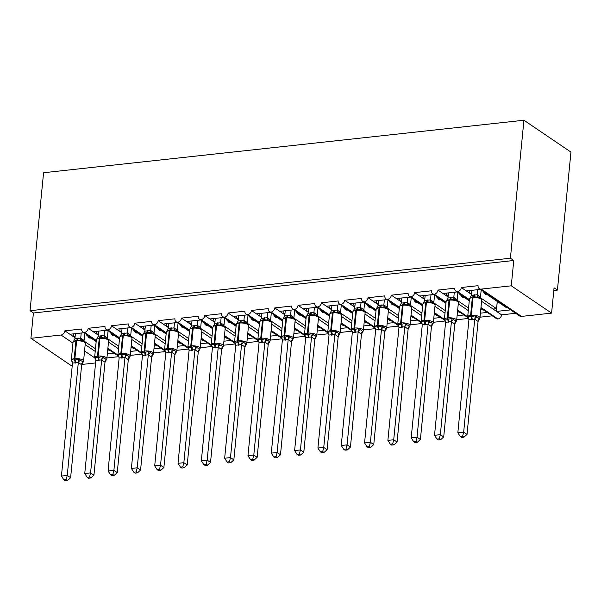 <?xml version="1.0" encoding="UTF-8"?>
<svg xmlns="http://www.w3.org/2000/svg" width="601" height="601" viewBox="0 0 601 601"><rect width="100%" height="100%" fill="white"/><g stroke="black" fill="none" stroke-linecap="round" stroke-linejoin="round"><path stroke-width="0.9" d="M72.27 365.498L71.226 365.618L30.929 338.31L33.408 312.993L30.05 310.717L43.58 172.735L523.937 120.238L570.95 152.098L557.42 290.08L554.062 287.804L551.583 313.121L521.503 316.411A4.057 3.245 124.1 0 1 519.595 315.968L479.297 288.66A4.057 3.245 124.1 0 1 478.073 285.685L461.29 287.518L471.409 294.377M553.799 290.478L557.42 290.08M83.975 332.714L69.911 334.254L73.405 336.62L75.117 336.432M96.295 340.391L84.561 332.436A4.057 3.245 124.1 0 1 82.893 331.977A4.057 3.245 124.1 0 1 81.668 329.002L64.878 330.843L69.911 334.254M87.468 335.088L86.694 335.17L96.175 341.593M107.774 349.451L109.938 350.916L110.712 350.834M86.694 335.17L86.754 334.599M114.205 353.2L107.331 353.951M118.6 356.678L106.94 357.956M107.294 330.167L93.23 331.707L96.723 334.073L98.436 333.886M119.607 337.845L107.879 329.889A4.057 3.245 124.1 0 1 106.204 329.431A4.057 3.245 124.1 0 1 104.987 326.456L88.197 328.296L93.23 331.707M110.787 332.533L110.013 332.623L119.494 339.039M131.093 346.897L133.257 348.37L134.031 348.279M110.013 332.623L110.073 332.053M137.516 350.646L130.65 351.397M141.911 354.132L130.259 355.409M130.612 327.62L116.549 329.16L120.042 331.527L121.755 331.339M142.925 335.29L131.198 327.342A4.057 3.245 124.1 0 1 129.523 326.884A4.057 3.245 124.1 0 1 128.298 323.909L111.516 325.742L116.549 329.16M134.106 329.987L133.332 330.069L142.813 336.492M154.412 344.35L156.576 345.815L157.342 345.733M133.332 330.069L133.392 329.498M160.835 348.099L153.969 348.85M165.23 351.585L153.571 352.862M153.931 325.073L139.868 326.606L143.361 328.98L145.074 328.792M166.244 332.744L154.51 324.795A4.057 3.245 124.1 0 1 152.842 324.337A4.057 3.245 124.1 0 1 151.617 321.362L134.834 323.195L139.868 326.606M157.424 327.44L156.651 327.522L166.131 333.946M177.723 341.804L179.894 343.269L180.661 343.186M156.651 327.522L156.711 326.952M184.154 345.552L177.287 346.304M188.549 349.038L176.889 350.308M177.25 322.527L163.187 324.059L166.68 326.426L168.393 326.238M189.563 330.197L177.828 322.249A4.057 3.245 124.1 0 1 176.161 321.79A4.057 3.245 124.1 0 1 174.936 318.815L158.153 320.649L163.187 324.059M180.743 324.893L179.969 324.976L189.45 331.399M201.042 339.257L203.206 340.722L203.979 340.639M179.969 324.976L180.03 324.405M207.473 343.006L200.606 343.757M211.868 346.492L200.208 347.761M200.569 319.98L186.505 321.512L189.999 323.879L191.711 323.691M212.882 327.65L201.147 319.694A4.057 3.245 124.1 0 1 199.479 319.236A4.057 3.245 124.1 0 1 198.255 316.269L181.464 318.102L186.505 321.512M204.062 322.346L203.288 322.429L212.762 328.852M224.361 336.71L226.524 338.175L227.298 338.093M203.288 322.429L203.348 321.858M230.792 340.459L223.925 341.21M235.186 343.937L223.527 345.214M223.888 317.426L209.824 318.966L213.317 321.332L215.03 321.144M236.201 325.103L224.466 317.148A4.057 3.245 124.1 0 1 222.798 316.689A4.057 3.245 124.1 0 1 221.574 313.714L204.783 315.555L209.824 318.966M227.381 319.792L226.607 319.882L236.08 326.298M247.68 334.156L249.843 335.628L250.617 335.538M226.607 319.882L226.66 319.311M254.11 337.905L247.236 338.656M258.505 341.391L246.846 342.668M247.206 314.879L233.143 316.419L236.636 318.785L238.349 318.598M259.519 322.549L247.785 314.601A4.057 3.245 124.1 0 1 246.117 314.143A4.057 3.245 124.1 0 1 244.892 311.168L228.102 313.001L233.143 316.419M250.7 317.245L249.926 317.328L259.399 323.751M270.998 331.609L273.162 333.082L273.936 332.992M249.926 317.328L249.978 316.765M277.429 335.358L270.555 336.109M281.824 338.844L270.165 340.121M270.525 312.332L256.462 313.872L259.955 316.239L261.668 316.051M282.838 320.002L271.104 312.054A4.057 3.245 124.1 0 1 269.436 311.596A4.057 3.245 124.1 0 1 268.211 308.621L251.421 310.454L256.462 313.872M274.018 314.699L273.245 314.781L282.718 321.204M294.317 329.063L296.481 330.527L297.255 330.445M273.245 314.781L273.297 314.21M300.748 332.811L293.874 333.563M305.143 336.297L293.483 337.567M293.844 309.785L279.781 311.318L283.274 313.684L284.987 313.497M306.157 317.456L294.422 309.507A4.057 3.245 124.1 0 1 292.755 309.049A4.057 3.245 124.1 0 1 291.53 306.074L274.74 307.907L279.781 311.318M297.337 312.152L296.563 312.235L306.037 318.658M317.636 326.516L319.8 327.981L320.573 327.898M296.563 312.235L296.616 311.664M324.067 330.265L317.193 331.016M328.462 333.75L316.802 335.02M317.163 307.239L303.099 308.771L306.585 311.138L308.305 310.95M329.476 314.909L317.741 306.953A4.057 3.245 124.1 0 1 316.073 306.495A4.057 3.245 124.1 0 1 314.849 303.528L298.058 305.361L303.099 308.771M320.656 309.605L319.882 309.688L329.356 316.111M340.955 323.969L343.118 325.434L343.892 325.351M319.882 309.688L319.935 309.117M347.386 327.718L340.512 328.469M351.78 331.196L340.121 332.473M340.482 304.684L326.418 306.225L329.904 308.591L331.624 308.403M352.795 312.362L341.06 304.406A4.057 3.245 124.1 0 1 339.392 303.948A4.057 3.245 124.1 0 1 338.168 300.973L321.377 302.814L326.418 306.225M343.975 307.051L343.201 307.141L352.674 313.557M364.274 321.415L366.437 322.887L367.211 322.797M343.201 307.141L343.254 306.57M370.704 325.171L363.83 325.915M375.099 328.649L363.44 329.926M363.8 302.138L349.729 303.678L353.223 306.044L354.943 305.856M376.113 309.808L364.379 301.86A4.057 3.245 124.1 0 1 362.711 301.401A4.057 3.245 124.1 0 1 361.486 298.427L344.696 300.26L349.729 303.678M367.286 304.504L366.52 304.587L375.993 311.01M387.592 318.868L389.756 320.341L390.53 320.25M366.52 304.587L366.572 304.023M394.023 322.617L387.149 323.368M398.418 326.103L386.759 327.38M387.112 299.591L373.048 301.131L376.542 303.497L378.262 303.31M399.432 307.261L387.698 299.313A4.057 3.245 124.1 0 1 386.03 298.855A4.057 3.245 124.1 0 1 384.805 295.88L368.015 297.713L373.048 301.131M390.605 301.957L389.839 302.04L399.312 308.463M410.911 316.321L413.075 317.786L413.849 317.704M389.839 302.04L389.891 301.469M417.342 320.07L410.468 320.821M421.737 323.556L410.077 324.825M410.43 297.044L396.367 298.577L399.86 300.943L401.573 300.755M422.751 304.715L411.016 296.766A4.057 3.245 124.1 0 1 409.349 296.308A4.057 3.245 124.1 0 1 408.124 293.333L391.334 295.166L396.367 298.577M413.924 299.411L413.15 299.493L422.631 305.917M434.23 313.775L436.394 315.24L437.167 315.157M413.15 299.493L413.21 298.922M440.661 317.523L433.787 318.275M445.056 321.009L433.396 322.279M433.749 294.498L419.686 296.03L423.179 298.397L424.892 298.209M446.062 302.168L434.335 294.212A4.057 3.245 124.1 0 1 432.66 293.754A4.057 3.245 124.1 0 1 431.443 290.786L414.652 292.619L419.686 296.03M437.243 296.864L436.469 296.947L445.95 303.37M457.549 311.228L459.712 312.693L460.486 312.61M436.469 296.947L436.529 296.376M463.972 314.977L457.106 315.728M468.367 318.455L456.715 319.732M457.068 291.943L443.005 293.483L446.498 295.85L448.211 295.662M469.381 299.621L457.654 291.665A4.057 3.245 124.1 0 1 455.979 291.207A4.057 3.245 124.1 0 1 454.754 288.232L437.971 290.073L443.005 293.483M460.561 294.31L459.788 294.4L469.268 300.816M480.868 308.681L483.031 310.146L483.797 310.063M459.788 294.4L459.848 293.829M487.291 312.43L480.424 313.174M492.332 315.841L480.026 317.185M95.469 348.813L84.132 341.135M73.405 336.62L74.997 337.702M85.177 344.598L95.213 351.397M118.78 346.266L107.451 338.588M96.723 334.073L98.316 335.148M108.496 342.052L118.532 348.85M142.099 343.719L130.77 336.042M120.042 331.527L121.635 332.601M131.814 339.505L141.851 346.304M165.418 341.173L154.089 333.495M143.361 328.98L144.954 330.054M155.133 336.951L165.17 343.749M188.737 338.626L177.408 330.948M166.68 326.426L168.272 327.507M178.452 334.404L188.489 341.203M212.055 336.072L200.726 328.394M189.999 323.879L191.591 324.961M201.771 331.857L211.8 338.656M235.374 333.525L224.045 325.847M213.317 321.332L214.91 322.406M225.09 329.31L235.119 336.109M258.693 330.978L247.364 323.3M236.636 318.785L238.221 319.86M248.408 326.764L258.438 333.563M282.012 328.431L270.683 320.754M259.955 316.239L261.54 317.313M271.727 324.209L281.756 331.008M305.331 325.885L294.002 318.207M283.274 313.684L284.859 314.766M295.046 321.663L305.075 328.462M328.649 323.338L317.313 315.653M306.585 311.138L308.178 312.219M318.365 319.116L328.394 325.915M351.968 320.784L340.632 313.106M329.904 308.591L331.497 309.665M341.676 316.569L351.713 323.368M375.287 318.237L363.951 310.559M353.223 306.044L354.815 307.119M364.995 314.022L375.032 320.821M398.606 315.69L387.269 308.012M376.542 303.497L378.134 304.572M388.314 311.468L398.35 318.267M421.925 313.144L410.588 305.466M399.86 300.943L401.453 302.025M411.632 308.922L421.669 315.72M445.236 310.597L433.907 302.912M423.179 298.397L424.772 299.478M434.951 306.375L444.988 313.174M468.555 308.043L457.226 300.365M446.498 295.85L448.091 296.924M458.27 303.828L468.307 310.627M480.387 289.397L466.323 290.937M483.88 291.763L483.106 291.846L506.35 307.599L507.116 307.509M483.106 291.846L483.166 291.282M510.61 309.876L496.546 311.416L501.587 314.826L515.65 313.294M481.589 301.281L493.053 309.049L496.554 308.666L480.545 297.818M471.53 293.115L469.817 293.303M30.929 338.31L61.009 335.02A4.057 3.245 -55.9 0 0 64.878 330.843M84.561 332.436A4.057 3.245 -55.9 0 0 88.197 328.296M107.879 329.889A4.057 3.245 -55.9 0 0 111.516 325.742M131.198 327.342A4.057 3.245 -55.9 0 0 134.834 323.195M154.51 324.795A4.057 3.245 -55.9 0 0 158.153 320.649M177.828 322.249A4.057 3.245 -55.9 0 0 181.464 318.102M201.147 319.694A4.057 3.245 -55.9 0 0 204.783 315.555M224.466 317.148A4.057 3.245 -55.9 0 0 228.102 313.001M247.785 314.601A4.057 3.245 -55.9 0 0 251.421 310.454M271.104 312.054A4.057 3.245 -55.9 0 0 274.74 307.907M294.422 309.507A4.057 3.245 -55.9 0 0 298.058 305.361M317.741 306.953A4.057 3.245 -55.9 0 0 321.377 302.814M341.06 304.406A4.057 3.245 -55.9 0 0 344.696 300.26M364.379 301.86A4.057 3.245 -55.9 0 0 368.015 297.713M387.698 299.313A4.057 3.245 -55.9 0 0 391.334 295.166M411.016 296.766A4.057 3.245 -55.9 0 0 414.652 292.619M434.335 294.212A4.057 3.245 -55.9 0 0 437.971 290.073M457.654 291.665A4.057 3.245 -55.9 0 0 461.29 287.518M33.408 312.993L513.765 260.496L511.278 285.813L481.198 289.104A4.057 3.245 124.1 0 1 479.297 288.66M81.744 364.469L95.589 362.951M480.92 308.11L496.283 318.515A4.057 3.245 124.1 0 0 497.951 318.973A4.057 3.245 -55.9 0 0 501.587 314.826M90.961 338.055L90.338 338.123A5.942 2.952 -96.2 0 1 87.626 335.794M114.273 335.508L113.657 335.576A5.942 2.952 -96.2 0 1 110.945 333.247M137.591 332.962L136.975 333.029A5.942 2.952 -96.2 0 1 134.263 330.7M160.91 330.407L160.294 330.475A5.942 2.952 -96.2 0 1 157.575 328.154M184.229 327.861L183.606 327.928A5.942 2.952 -96.2 0 1 180.893 325.599M207.548 325.314L206.924 325.381A5.942 2.952 -96.2 0 1 204.212 323.053M230.867 322.767L230.243 322.835A5.942 2.952 -96.2 0 1 227.531 320.506M254.185 320.22L253.562 320.288A5.942 2.952 -96.2 0 1 250.85 317.959M277.504 317.666L276.881 317.734A5.942 2.952 -96.2 0 1 274.169 315.412M300.823 315.119L300.2 315.187A5.942 2.952 -96.2 0 1 297.487 312.866M324.142 312.573L323.518 312.64A5.942 2.952 -96.2 0 1 320.806 310.311M347.461 310.026L346.837 310.093A5.942 2.952 -96.2 0 1 344.125 307.765M370.779 307.479L370.156 307.547A5.942 2.952 -96.2 0 1 367.444 305.218M394.098 304.925L393.475 305A5.942 2.952 -96.2 0 1 390.763 302.671M417.41 302.378L416.793 302.446A5.942 2.952 -96.2 0 1 414.081 300.124M440.728 299.831L440.112 299.899A5.942 2.952 -96.2 0 1 437.4 297.57M464.047 297.285L463.431 297.352A5.942 2.952 -96.2 0 1 460.719 295.023M497.951 318.973L480.98 307.479M493.053 309.049L496.546 311.416M487.366 294.738L486.75 294.806A5.942 2.952 -96.2 0 1 484.03 292.477M497.26 301.439L496.554 308.666M511.278 285.813L551.583 313.121M523.937 120.238L510.407 258.22L513.765 260.496M30.05 310.717L510.407 258.22M496.328 311.265L497.29 301.462M467.698 316.825L457.661 310.026M444.379 319.371L434.343 312.573M421.061 321.918L411.024 315.119M397.742 324.472L387.705 317.674M374.423 327.019L364.394 320.22M351.104 329.566L341.075 322.767M327.785 332.113L317.756 325.314M304.467 334.659L294.437 327.861M281.148 337.214L271.119 330.407M257.837 339.76L247.8 332.962M234.518 342.307L224.481 335.508M211.199 344.854L201.162 338.055M187.88 347.401L177.843 340.602M164.561 349.955L154.525 343.148M141.243 352.502L131.206 345.703M117.924 355.048L107.887 348.249M469.599 293.153L469.854 290.546M446.28 295.7L446.535 293.1M422.961 298.254L423.217 295.647M399.642 300.8L399.898 298.194M376.324 303.347L376.579 300.74M353.012 305.894L353.268 303.287M329.694 308.441L329.949 305.841M306.375 310.995L306.63 308.388M283.056 313.542L283.311 310.935M259.737 316.088L259.993 313.482M236.418 318.635L236.674 316.028M213.1 321.182L213.355 318.583M189.781 323.736L190.036 321.129M166.462 326.283L166.717 323.676M143.143 328.83L143.399 326.223M119.824 331.376L120.08 328.77M96.506 333.923L96.761 331.324M73.187 336.477L73.442 333.871M468.878 318.876L467.706 316.765A5.807 1.961 5.6 0 1 470.598 315.375L471.297 315.3A5.807 1.961 5.6 0 1 479.2 316.712A5.807 1.961 5.6 0 1 479.966 317.824L481.702 300.102C482.175 299.381 481.386 298.479 479.328 297.39L473.52 296.699L470.155 298.126M468.6 318.222A2.975 1.961 -36.5 0 0 468.209 317.967L467.954 316.532L471.56 316.697L475.474 315.713L479.252 318.748L479.673 318.553L479.252 318.748A2.975 2.569 -85.6 0 0 478.065 321.497L474.752 319.108L468.915 319.747L457.842 432.75L463.672 432.111L474.737 319.221M462.605 436.281L460.276 436.529L461.621 437.445L463.949 437.19L462.605 436.281L463.672 432.111L467.03 434.388L478.065 321.497M479.673 318.553L478.095 321.497M477.63 289.697L477.141 294.738L480.492 297.127M481.191 289.945L480.5 297.007M471.808 290.336L471.297 295.489L477.141 294.738A2.975 2.569 -85.6 0 0 478.681 297.195M471.297 295.489L469.441 299.043A5.807 1.961 -174.4 0 1 472.333 297.653A1.352 0.669 83.8 0 1 472.822 296.774A2.975 1.48 -96.2 0 0 473.904 294.828M477.134 294.851L477.262 297.495M467.954 316.532L468.915 319.747M475.474 315.713L474.752 319.108M457.842 432.75L460.276 436.529M463.949 437.19L467.03 434.388M445.559 321.422L444.387 319.319A5.807 1.961 5.6 0 1 447.279 317.929L447.978 317.846A5.807 1.961 5.6 0 1 455.881 319.259A5.807 1.961 5.6 0 1 456.647 320.371L458.383 302.649C458.856 301.935 458.067 301.026 456.009 299.937L450.202 299.245L446.836 300.673M445.281 320.776A2.975 1.961 -36.5 0 0 444.89 320.521L444.635 319.078L448.241 319.244L452.155 318.26L453.417 319.589L456.354 321.107L455.934 321.295A2.975 2.569 -85.6 0 0 454.747 324.044L451.434 321.655L445.596 322.294L434.523 435.297L440.353 434.658L451.419 321.768M439.286 438.828L436.957 439.083L438.302 439.992L440.631 439.737L439.286 438.828L440.353 434.658L443.711 436.935L454.747 324.044M456.354 321.107L454.777 324.044M454.318 292.244L453.823 297.285L457.173 299.674M457.872 292.492L457.181 299.561M448.489 292.882L447.978 298.036L453.823 297.285M447.978 298.036L446.122 301.589A5.807 1.961 -174.4 0 1 449.015 300.2A1.352 0.669 83.8 0 1 449.503 299.321A2.975 1.48 -96.2 0 0 450.585 297.382M453.815 297.397L453.943 300.042M444.635 319.078L445.596 322.294M452.155 318.26L451.434 321.655M434.523 435.297L436.957 439.083M440.631 439.737L443.711 436.935M432.705 302.491L426.89 301.792L423.517 303.22M421.962 323.323A2.975 1.961 -36.5 0 0 421.571 323.068L421.316 321.625L424.93 321.79L428.836 320.806L430.098 322.136L433.036 323.654L432.615 323.841A2.975 2.569 -85.6 0 0 431.428 326.591L428.115 324.202L422.285 324.84L411.204 437.844L417.034 437.205L428.1 324.322M415.967 441.374L413.638 441.63L414.983 442.539L417.312 442.283L415.967 441.374L417.034 437.205L420.392 439.481L431.458 326.591L433.036 323.654M431 294.798L430.504 299.831L433.854 302.22M434.553 295.038L433.862 302.108M425.17 295.429L424.659 300.583L430.504 299.831M424.659 300.583L422.803 304.144A5.807 1.961 -174.4 0 1 425.696 302.754A1.352 0.669 83.8 0 1 426.184 301.867A2.975 1.48 -96.2 0 0 427.266 299.929M430.496 299.944L430.624 302.588M421.316 321.625L422.285 324.84M428.836 320.806L428.115 324.202M411.204 437.844L413.638 441.63M417.312 442.283L420.392 439.481M409.386 305.038L403.572 304.339L400.198 305.766M398.643 325.87A2.975 1.961 -36.5 0 0 398.253 325.614L397.997 324.179L400.905 324.42L405.517 323.353L406.779 324.683L409.717 326.2L409.296 326.388A2.975 2.569 -85.6 0 0 408.117 329.138L404.796 326.756L398.966 327.387L387.885 440.39L393.715 439.759L404.781 326.869M392.648 443.921L390.319 444.177L391.664 445.086L393.993 444.83L392.648 443.921L393.715 439.759L397.073 442.035L408.117 329.138M409.717 326.2L408.139 329.145M407.681 297.345L407.185 302.378L410.536 304.767M411.234 297.585L410.543 304.654M401.851 297.983L401.34 303.129L407.185 302.378M401.34 303.129L399.485 306.69A5.807 1.961 -174.4 0 1 402.377 305.3A1.352 0.669 83.8 0 1 402.873 304.414A2.975 1.48 -96.2 0 0 403.947 302.476M407.178 302.491L407.305 305.135M397.997 324.179L398.966 327.387M405.517 323.353L404.796 326.756M387.885 440.39L390.319 444.177M393.993 444.83L397.073 442.035M375.61 329.063L374.431 326.959A5.807 1.961 5.6 0 1 377.323 325.569L378.021 325.494A5.807 1.961 5.6 0 1 385.925 326.906A5.807 1.961 5.6 0 1 386.691 328.018L388.434 310.296C388.9 309.575 388.111 308.674 386.052 307.584L380.253 306.886L376.88 308.313M375.325 328.416A2.975 1.961 -36.5 0 0 374.934 328.161L374.678 326.726L378.292 326.891L382.198 325.9L385.977 328.942L386.398 328.747L385.977 328.942A2.975 2.569 -85.6 0 0 384.798 331.692L381.477 329.303L375.648 329.941L364.567 442.945L370.396 442.306L381.462 329.416M369.33 446.468L367.001 446.723L368.345 447.632L370.674 447.377L369.33 446.468L370.396 442.306L373.754 444.582L384.798 331.692M386.398 328.747L384.82 331.692M384.362 299.891L383.866 304.925L387.217 307.314M387.915 300.132L387.224 307.201M378.532 300.53L378.021 305.676L383.866 304.925M378.021 305.676L376.166 309.237A5.807 1.961 -174.4 0 1 379.058 307.847A1.352 0.669 83.8 0 1 379.554 306.968A2.975 1.48 -96.2 0 0 380.628 305.023M383.859 305.038L383.986 307.682M374.678 326.726L375.648 329.941M382.198 325.9L381.477 329.303M364.567 442.945L367.001 446.723M370.674 447.377L373.754 444.582M352.291 331.617L351.112 329.506A5.807 1.961 5.6 0 1 354.004 328.116L354.703 328.041A5.807 1.961 5.6 0 1 362.606 329.453A5.807 1.961 5.6 0 1 363.372 330.565L365.115 312.843C365.588 312.122 364.792 311.22 362.734 310.131L356.934 309.44L353.561 310.867M352.006 330.963A2.975 1.961 -36.5 0 0 351.615 330.708L351.36 329.273L354.973 329.438L358.88 328.454L362.658 331.489L363.079 331.294L362.658 331.489A2.975 2.569 -85.6 0 0 361.479 334.239L358.158 331.85L352.329 332.488L341.248 445.491L347.077 444.853L358.151 331.962M346.011 449.022L343.682 449.27L345.027 450.179L347.355 449.931L346.011 449.022L347.077 444.853L350.436 447.129L361.479 334.239M363.079 331.294L361.509 334.239M361.043 302.438L360.547 307.479L363.898 309.868M364.597 302.686L363.905 309.748M355.214 303.077L354.703 308.23L360.547 307.479A2.975 2.569 -85.6 0 0 362.087 309.936M354.703 308.23L352.847 311.784A5.807 1.961 -174.4 0 1 355.747 310.394A1.352 0.669 83.8 0 1 356.235 309.515A2.975 1.48 -96.2 0 0 357.31 307.569M360.54 307.592L360.668 310.236M351.36 329.273L352.329 332.488M358.88 328.454L358.158 331.85M341.248 445.491L343.682 449.27M347.355 449.931L350.436 447.129M339.437 312.685L333.615 311.987L330.242 313.414M328.687 333.517A2.975 1.961 -36.5 0 0 328.296 333.262L328.041 331.82L331.654 331.985L335.561 331.001L339.34 334.036L339.76 333.84L339.34 334.036A2.975 2.569 -85.6 0 0 338.16 336.785L334.84 334.396L329.01 335.035L317.929 448.038L323.759 447.399L334.832 334.509M322.692 451.569L320.363 451.824L321.708 452.733L324.037 452.478L322.692 451.569L323.759 447.399L327.117 449.676L338.198 336.673L339.76 333.84M337.724 304.985L337.229 310.026L340.579 312.415M341.278 305.233L340.587 312.302M331.895 305.624L331.384 310.777L337.229 310.026M331.384 310.777L329.528 314.331A5.807 1.961 -174.4 0 1 332.428 312.941A1.352 0.669 83.8 0 1 332.916 312.062A2.975 1.48 -96.2 0 0 333.991 310.124M337.221 310.139L337.349 312.783M328.041 331.82L329.01 335.035M335.561 331.001L334.84 334.396M317.929 448.038L320.363 451.824M324.037 452.478L327.117 449.676M316.118 315.232L310.296 314.533L306.931 315.961M305.368 336.064A2.975 1.961 -36.5 0 0 304.977 335.809L304.722 334.366L308.336 334.532L312.242 333.547L313.504 334.877L316.442 336.395L316.021 336.583A2.975 2.569 -85.6 0 0 314.841 339.332L311.521 336.943L305.691 337.582L294.61 450.585L300.44 449.946L311.513 337.063M299.381 454.116L297.044 454.371L298.389 455.28L300.718 455.025L299.381 454.116L300.44 449.946L303.798 452.222L314.841 339.332M316.442 336.395L314.871 339.332M314.406 307.539L313.91 312.573L317.26 314.962M317.967 307.78L317.268 314.849M308.576 308.17L308.073 313.324L313.91 312.573M308.073 313.324L306.209 316.885A5.807 1.961 -174.4 0 1 309.109 315.495A1.352 0.669 83.8 0 1 309.598 314.608A2.975 1.48 -96.2 0 0 310.672 312.67M313.902 312.685L314.03 315.33M304.722 334.366L305.691 337.582M312.242 333.547L311.521 336.943M294.61 450.585L297.044 454.371M300.718 455.025L303.798 452.222M282.335 339.257L281.155 337.153A5.807 1.961 5.6 0 1 284.048 335.764L284.754 335.689A5.807 1.961 5.6 0 1 292.649 337.093A5.807 1.961 5.6 0 1 293.423 338.213L295.159 320.491C295.632 319.77 294.836 318.868 292.785 317.771L286.977 317.08L283.612 318.507M282.049 338.611A2.975 1.961 -36.5 0 0 281.666 338.355L281.403 336.921L285.017 337.078L288.923 336.094L290.185 337.424L293.123 338.941L292.71 339.129A2.975 2.569 -85.6 0 0 291.523 341.879L288.202 339.497L282.372 340.128L271.291 453.131L277.121 452.5L288.195 339.61M276.062 456.662L273.733 456.918L275.07 457.827L277.399 457.571L276.062 456.662L277.121 452.5L280.479 454.777L291.523 341.879M293.123 338.941L291.553 341.886M291.087 310.086L290.591 315.119L293.942 317.508M294.648 310.326L293.949 317.396M285.257 310.725L284.754 315.871L290.591 315.119M284.754 315.871L282.891 319.431A5.807 1.961 -174.4 0 1 285.791 318.042A1.352 0.669 83.8 0 1 286.279 317.155A2.975 1.48 -96.2 0 0 287.353 315.217M290.584 315.232L290.711 317.876M281.403 336.921L282.372 340.128M288.923 336.094L288.202 339.497M271.291 453.131L273.733 456.918M277.399 457.571L280.479 454.777M259.016 341.804L257.837 339.7A5.807 1.961 5.6 0 1 260.729 338.31L261.435 338.235A5.807 1.961 5.6 0 1 269.331 339.64A5.807 1.961 5.6 0 1 270.104 340.759L271.84 323.037C272.313 322.316 271.517 321.415 269.466 320.325L263.659 319.627L260.293 321.054M258.73 341.158A2.975 1.961 -36.5 0 0 258.347 340.902L258.084 339.467L261.698 339.633L265.604 338.641L269.391 341.684L269.804 341.488L269.391 341.684A2.975 2.569 -85.6 0 0 268.204 344.433L264.891 342.044L259.054 342.683L247.973 455.686L253.802 455.047L264.876 342.157M252.743 459.209L250.414 459.464L251.751 460.374L254.08 460.118L252.743 459.209L253.802 455.047L257.16 457.323L268.204 344.433M269.804 341.488L268.234 344.433M267.768 312.633L267.272 317.666L270.623 320.055M271.329 312.873L270.63 319.942M261.938 313.271L261.435 318.417L267.272 317.666M261.435 318.417L260.023 320.911M267.265 317.779L267.392 320.423M258.084 339.467L259.054 342.683M265.604 338.641L264.891 342.044M247.973 455.686L250.414 459.464M254.08 460.118L257.16 457.323M235.697 344.358L234.518 342.247A5.807 1.961 5.6 0 1 237.418 340.857L238.116 340.782A5.807 1.961 5.6 0 1 246.012 342.194A5.807 1.961 5.6 0 1 246.786 343.306L248.521 325.584C248.994 324.863 248.198 323.962 246.147 322.872L240.34 322.181L236.974 323.608M235.412 343.704A2.975 1.961 -36.5 0 0 235.029 343.449L234.766 342.014L238.379 342.179L242.293 341.195L246.072 344.23L246.485 344.035L246.072 344.23A2.975 2.569 -85.6 0 0 244.885 346.98L241.572 344.591L235.735 345.229L224.654 458.232L230.483 457.594L241.557 344.704M229.424 461.763L227.095 462.011L228.433 462.92L230.761 462.672L229.424 461.763L230.483 457.594L233.842 459.87L244.885 346.98M246.485 344.035L244.915 346.98M244.449 315.179L243.953 320.213L247.304 322.609M248.01 315.427L247.319 322.489M238.62 315.818L238.116 320.964L243.953 320.213A2.975 2.569 -85.6 0 0 245.493 322.677M238.116 320.964L236.261 324.525A5.807 1.961 -174.4 0 1 239.153 323.135A1.352 0.669 83.8 0 1 239.641 322.256A2.975 1.48 -96.2 0 0 240.716 320.31M243.946 320.333L244.074 322.977M234.766 342.014L235.735 345.229M242.293 341.195L241.572 344.591M224.654 458.232L227.095 462.011M230.761 462.672L233.842 459.87M222.843 325.419L217.021 324.728L213.655 326.155M212.093 346.259A2.975 1.961 -36.5 0 0 211.71 346.003L211.447 344.561L215.06 344.726L218.974 343.742L220.229 345.072L223.166 346.582L222.753 346.777A2.975 2.569 -85.6 0 0 221.566 349.527L218.253 347.138L212.416 347.776L201.343 460.779L207.172 460.141L218.238 347.25M206.105 464.31L203.777 464.565L205.114 465.474L207.443 465.219L206.105 464.31L207.172 460.141L210.53 462.417L221.596 349.527L223.166 346.582M221.13 317.726L220.642 322.767L223.985 325.156M224.691 317.974L224 325.043M215.301 318.365L214.797 323.518L220.642 322.767M214.797 323.518L212.942 327.072A5.807 1.961 -174.4 0 1 215.834 325.682A1.352 0.669 83.8 0 1 216.322 324.803A2.975 1.48 -96.2 0 0 217.397 322.865M220.627 322.88L220.755 325.524M211.447 344.561L212.416 347.776M218.974 343.742L218.253 347.138M201.343 460.779L203.777 464.565M207.443 465.219L210.53 462.417M199.524 327.973L193.702 327.275L190.337 328.702M188.774 348.805A2.975 1.961 -36.5 0 0 188.391 348.55L188.128 347.108L191.742 347.273L195.656 346.289L196.91 347.618L199.848 349.136L199.434 349.324A2.975 2.569 -85.6 0 0 198.247 352.073L194.934 349.684L189.097 350.323L178.024 463.326L183.853 462.687L194.919 349.797M182.787 466.857L180.458 467.112L181.795 468.021L184.131 467.766L182.787 466.857L183.853 462.687L187.211 464.964L198.247 352.073M199.848 349.136L198.277 352.073M197.812 320.28L197.323 325.314L200.666 327.703M201.373 320.521L200.681 327.59M191.982 320.911L191.479 326.065L197.323 325.314M191.479 326.065L189.623 329.626A5.807 1.961 -174.4 0 1 192.515 328.236A1.352 0.669 83.8 0 1 193.004 327.35A2.975 1.48 -96.2 0 0 194.078 325.411M197.308 325.426L197.436 328.071M188.128 347.108L189.097 350.323M195.656 346.289L194.934 349.684M178.024 463.326L180.458 467.112M184.131 467.766L187.211 464.964M165.741 351.998L164.561 349.895A5.807 1.961 5.6 0 1 167.461 348.505L168.16 348.43A5.807 1.961 5.6 0 1 176.063 349.835A5.807 1.961 5.6 0 1 176.829 350.954L178.565 333.232C179.038 332.511 178.249 331.609 176.191 330.512L170.383 329.821L167.018 331.249M165.463 351.352A2.975 1.961 -36.5 0 0 165.072 351.097L164.817 349.662L168.423 349.82L172.337 348.835L173.599 350.165L176.536 351.683L176.116 351.87A2.975 2.569 -85.6 0 0 174.929 354.62L171.616 352.231L165.778 352.87L154.705 465.873L160.535 465.242L171.601 352.351M159.468 469.404L157.139 469.659L158.484 470.568L160.813 470.313L159.468 469.404L160.535 465.242L163.893 467.518L174.929 354.62M176.536 351.683L174.959 354.628M174.493 322.827L174.005 327.861L177.348 330.25M178.054 323.068L177.363 330.137M168.663 323.466L168.16 328.612L174.005 327.861M168.16 328.612L166.304 332.173A5.807 1.961 -174.4 0 1 169.197 330.783A1.352 0.669 83.8 0 1 169.685 329.896A2.975 1.48 -96.2 0 0 170.767 327.958M173.989 327.973L174.125 330.618M164.817 349.662L165.778 352.87M172.337 348.835L171.616 352.231M154.705 465.873L157.139 469.659M160.813 470.313L163.893 467.518M142.422 354.545L141.25 352.441A5.807 1.961 5.6 0 1 144.142 351.052L144.841 350.976A5.807 1.961 5.6 0 1 152.744 352.381A5.807 1.961 5.6 0 1 153.51 353.501L155.246 335.779C155.719 335.058 154.93 334.156 152.872 333.067L147.065 332.368L143.699 333.795M142.144 353.899A2.975 1.961 -36.5 0 0 141.753 353.643L141.498 352.209L144.405 352.449L149.018 351.382L150.28 352.712L153.217 354.229L152.797 354.417A2.975 2.569 -85.6 0 0 151.61 357.174L148.297 354.785L142.46 355.424L131.386 468.427L137.216 467.788L148.282 354.898M136.149 471.95L133.82 472.206L135.165 473.115L137.494 472.859L136.149 471.95L137.216 467.788L140.574 470.065L151.61 357.174M153.217 354.229L151.64 357.174M151.182 325.374L150.686 330.407L154.036 332.796M154.735 325.614L154.044 332.684M145.352 326.012L144.841 331.159L150.686 330.407A2.975 2.569 -85.6 0 0 152.226 332.864M144.841 331.159L142.985 334.719A5.807 1.961 -174.4 0 1 145.878 333.33A1.352 0.669 83.8 0 1 146.366 332.451A2.975 1.48 -96.2 0 0 147.448 330.505M150.678 330.52L150.806 333.164M141.498 352.209L142.46 355.424M149.018 351.382L148.297 354.785M131.386 468.427L133.82 472.206M137.494 472.859L140.574 470.065M119.103 357.099L117.931 354.988A5.807 1.961 5.6 0 1 120.824 353.598L121.522 353.523A5.807 1.961 5.6 0 1 129.425 354.936A5.807 1.961 5.6 0 1 130.192 356.047L131.935 338.325C132.4 337.604 131.611 336.703 129.553 335.613L123.746 334.922L120.38 336.35M118.825 356.446A2.975 1.961 -36.5 0 0 118.435 356.19L118.179 354.755L121.785 354.921L125.699 353.936L129.478 356.971L129.899 356.776L129.478 356.971A2.975 2.569 -85.6 0 0 128.291 359.721L124.978 357.332L119.141 357.971L108.067 470.974L113.897 470.335L124.963 357.445M112.83 474.505L110.501 474.752L111.846 475.661L114.175 475.414L112.83 474.505L113.897 470.335L117.255 472.611L128.291 359.721M129.899 356.776L128.321 359.721M127.863 327.921L127.367 332.954L130.718 335.35M131.416 328.169L130.725 335.23M122.033 328.559L121.522 333.705L127.367 332.954M121.522 333.705L119.667 337.266A5.807 1.961 -174.4 0 1 122.559 335.876A1.352 0.669 83.8 0 1 123.047 334.997A2.975 1.48 -96.2 0 0 124.129 333.052M127.359 333.074L127.487 335.719M118.179 354.755L119.141 357.971M125.699 353.936L124.978 357.332M108.067 470.974L110.501 474.752M114.175 475.414L117.255 472.611M106.249 338.16L100.435 337.469L97.061 338.896M95.506 358.992A2.975 1.961 -36.5 0 0 95.116 358.744L94.86 357.302L98.474 357.467L102.38 356.483L106.159 359.518L106.58 359.323L106.159 359.518A2.975 2.569 -85.6 0 0 104.98 362.268L101.659 359.879L95.829 360.517L84.749 473.52L90.578 472.882L101.644 359.991M89.511 477.051L87.183 477.307L88.527 478.216L90.856 477.96L89.511 477.051L90.578 472.882L93.936 475.158L105.002 362.268L106.58 359.323M104.544 330.467L104.048 335.508L107.399 337.897M108.097 330.715L107.406 337.785M98.714 331.106L98.203 336.26L104.048 335.508M98.203 336.26L96.348 339.813A5.807 1.961 -174.4 0 1 99.24 338.423A1.352 0.669 83.8 0 1 99.728 337.544A2.975 1.48 -96.2 0 0 100.81 335.606M104.041 335.621L104.168 338.265M94.86 357.302L95.829 360.517M102.38 356.483L101.659 359.879M84.749 473.52L87.183 477.307M90.856 477.96L93.936 475.158M82.93 340.714L77.116 340.016L73.743 341.443M72.188 361.547A2.975 1.961 -36.5 0 0 71.797 361.291L71.542 359.849L75.155 360.014L79.062 359.03L80.324 360.36L83.261 361.877L82.84 362.065A2.975 2.569 -85.6 0 0 81.661 364.815L78.34 362.426L72.511 363.064L61.43 476.067L67.259 475.429L78.325 362.538M66.193 479.598L63.864 479.853L65.209 480.762L67.537 480.507L66.193 479.598L67.259 475.429L70.617 477.705L81.661 364.815M83.261 361.877L81.683 364.815M81.225 333.022L80.729 338.055L84.08 340.444M84.779 333.262L84.087 340.331M75.395 333.653L74.885 338.806L80.729 338.055M74.885 338.806L73.029 342.367A5.807 1.961 -174.4 0 1 75.921 340.977A1.352 0.669 83.8 0 1 76.417 340.091A2.975 1.48 -96.2 0 0 77.491 338.153M80.722 338.168L80.85 340.812M71.542 359.849L72.511 363.064M79.062 359.03L78.34 362.426M61.43 476.067L63.864 479.853M67.537 480.507L70.617 477.705M61.009 335.02L72.954 343.118M84.553 350.976L94.605 357.783M481.198 289.104L521.503 316.411M481.702 300.102A5.807 1.961 -174.4 0 0 480.935 298.99A5.807 1.961 -174.4 0 0 473.032 297.578L472.333 297.653L470.598 315.375A1.352 0.669 83.8 0 0 470.861 316.772A2.975 1.48 -96.2 0 1 471.447 319.837M472.146 319.762A2.975 1.48 -96.2 0 0 471.56 316.697A1.352 0.669 -96.2 0 1 471.297 315.3L473.032 297.578A1.352 0.669 -96.2 0 1 473.52 296.699A2.975 1.48 -96.2 0 0 474.602 294.753M480.469 296.977A2.975 1.961 -36.5 0 0 480.409 297.916M476.736 317.043A2.975 1.961 -36.5 0 0 474.767 319.259M458.383 302.649A5.807 1.961 -174.4 0 0 457.616 301.537A5.807 1.961 -174.4 0 0 449.713 300.124L449.015 300.2L447.279 317.929A1.352 0.669 83.8 0 0 447.542 319.319A2.975 1.48 -96.2 0 1 448.128 322.384M448.827 322.309A2.975 1.48 -96.2 0 0 448.241 319.244A1.352 0.669 -96.2 0 1 447.978 317.846L449.713 300.124A1.352 0.669 -96.2 0 1 450.202 299.245A2.975 1.48 -96.2 0 0 451.283 297.3M453.853 297.285A2.975 2.569 -85.6 0 0 455.363 299.741M457.151 299.523A2.975 1.961 -36.5 0 0 457.091 300.47M453.417 319.589A2.975 1.961 -36.5 0 0 451.449 321.805M422.24 323.969L421.068 321.866A5.807 1.961 5.6 0 1 423.96 320.476A1.352 0.669 83.8 0 0 424.223 321.866A2.975 1.48 -96.2 0 1 424.809 324.938M425.508 324.856A2.975 1.48 -96.2 0 0 424.93 321.79A1.352 0.669 -96.2 0 1 424.659 320.401A5.807 1.961 5.6 0 1 432.562 321.805A5.807 1.961 5.6 0 1 433.329 322.925L435.071 305.195A5.807 1.961 -174.4 0 0 434.298 304.083A5.807 1.961 -174.4 0 0 426.394 302.671L425.696 302.754L423.96 320.476L424.659 320.401L426.394 302.671A1.352 0.669 -96.2 0 1 426.89 301.792A2.975 1.48 -96.2 0 0 427.965 299.854M430.534 299.831A2.975 2.569 -85.6 0 0 432.044 302.288M433.839 302.07A2.975 1.961 -36.5 0 0 433.772 303.017M430.098 322.136A2.975 1.961 -36.5 0 0 428.13 324.352M398.921 326.516L397.749 324.412A5.807 1.961 5.6 0 1 400.642 323.022A1.352 0.669 83.8 0 0 400.905 324.42A2.975 1.48 -96.2 0 1 401.491 327.485M402.197 327.41A2.975 1.48 -96.2 0 0 401.611 324.337A1.352 0.669 -96.2 0 1 401.34 322.947A5.807 1.961 5.6 0 1 409.243 324.352A5.807 1.961 5.6 0 1 410.01 325.472L411.753 307.75A5.807 1.961 -174.4 0 0 410.979 306.63A5.807 1.961 -174.4 0 0 403.076 305.225L402.377 305.3L400.642 323.022L401.34 322.947L403.076 305.225A1.352 0.669 -96.2 0 1 403.572 304.339A2.975 1.48 -96.2 0 0 404.646 302.401M407.215 302.378A2.975 2.569 -85.6 0 0 408.725 304.835M410.521 304.617A2.975 1.961 -36.5 0 0 410.453 305.563M406.779 324.683A2.975 1.961 -36.5 0 0 404.811 326.899M388.434 310.296A5.807 1.961 -174.4 0 0 387.66 309.177A5.807 1.961 -174.4 0 0 379.764 307.772L379.058 307.847L377.323 325.569A1.352 0.669 83.8 0 0 377.593 326.967A2.975 1.48 -96.2 0 1 378.179 330.032M378.878 329.957A2.975 1.48 -96.2 0 0 378.292 326.891A1.352 0.669 -96.2 0 1 378.021 325.494L379.764 307.772A1.352 0.669 -96.2 0 1 380.253 306.886A2.975 1.48 -96.2 0 0 381.327 304.947M383.896 304.932A2.975 2.569 -85.6 0 0 385.406 307.381M387.202 307.171A2.975 1.961 -36.5 0 0 387.134 308.11M383.461 327.229A2.975 1.961 -36.5 0 0 381.492 329.453M365.115 312.843A5.807 1.961 -174.4 0 0 364.341 311.731A5.807 1.961 -174.4 0 0 356.446 310.319L355.747 310.394L354.004 328.116A1.352 0.669 83.8 0 0 354.274 329.513A2.975 1.48 -96.2 0 1 354.86 332.578M355.559 332.503A2.975 1.48 -96.2 0 0 354.973 329.438A1.352 0.669 -96.2 0 1 354.703 328.041L356.446 310.319A1.352 0.669 -96.2 0 1 356.934 309.44A2.975 1.48 -96.2 0 0 358.008 307.494M363.883 309.718A2.975 1.961 -36.5 0 0 363.815 310.657M360.142 329.776A2.975 1.961 -36.5 0 0 358.173 332M328.972 334.164L327.793 332.06A5.807 1.961 5.6 0 1 330.685 330.663A1.352 0.669 83.8 0 0 330.956 332.06A2.975 1.48 -96.2 0 1 331.542 335.125M332.24 335.05A2.975 1.48 -96.2 0 0 331.654 331.985A1.352 0.669 -96.2 0 1 331.384 330.588A5.807 1.961 5.6 0 1 339.287 332A5.807 1.961 5.6 0 1 340.061 333.112L341.796 315.39A5.807 1.961 -174.4 0 0 341.022 314.278A5.807 1.961 -174.4 0 0 333.127 312.866L332.428 312.941L330.685 330.663L331.384 330.588L333.127 312.866A1.352 0.669 -96.2 0 1 333.615 311.987A2.975 1.48 -96.2 0 0 334.689 310.041M337.259 310.026A2.975 2.569 -85.6 0 0 338.769 312.482M340.564 312.265A2.975 1.961 -36.5 0 0 340.497 313.211M336.823 332.33A2.975 1.961 -36.5 0 0 334.855 334.547M305.654 336.71L304.474 334.607A5.807 1.961 5.6 0 1 307.366 333.217A1.352 0.669 83.8 0 0 307.637 334.607A2.975 1.48 -96.2 0 1 308.223 337.679M308.922 337.597A2.975 1.48 -96.2 0 0 308.336 334.532A1.352 0.669 -96.2 0 1 308.065 333.142A5.807 1.961 5.6 0 1 315.968 334.547A5.807 1.961 5.6 0 1 316.742 335.659L318.477 317.937A5.807 1.961 -174.4 0 0 317.711 316.825A5.807 1.961 -174.4 0 0 309.808 315.412L309.109 315.495L307.366 333.217L308.065 333.142L309.808 315.412A1.352 0.669 -96.2 0 1 310.296 314.533A2.975 1.48 -96.2 0 0 311.371 312.595M313.94 312.573A2.975 2.569 -85.6 0 0 315.45 315.029M317.245 314.811A2.975 1.961 -36.5 0 0 317.178 315.758M313.504 334.877A2.975 1.961 -36.5 0 0 311.536 337.093M295.159 320.491A5.807 1.961 -174.4 0 0 294.392 319.371A5.807 1.961 -174.4 0 0 286.489 317.967L285.791 318.042L284.048 335.764A1.352 0.669 83.8 0 0 284.318 337.153A2.975 1.48 -96.2 0 1 284.904 340.226M285.603 340.151A2.975 1.48 -96.2 0 0 285.017 337.078A1.352 0.669 -96.2 0 1 284.754 335.689L286.489 317.967A1.352 0.669 -96.2 0 1 286.977 317.08A2.975 1.48 -96.2 0 0 288.052 315.142M290.621 315.119A2.975 2.569 -85.6 0 0 292.131 317.576M293.927 317.358A2.975 1.961 -36.5 0 0 293.866 318.305M290.185 337.424A2.975 1.961 -36.5 0 0 288.217 339.64M264.034 317.764A2.975 1.48 -96.2 0 1 262.96 319.709A1.352 0.669 83.8 0 0 262.472 320.588A5.807 1.961 -174.4 0 0 259.572 321.978L260.03 320.911M271.84 323.037A5.807 1.961 -174.4 0 0 271.074 321.918A5.807 1.961 -174.4 0 0 263.17 320.513L262.472 320.588L260.729 338.31A1.352 0.669 83.8 0 0 260.999 339.708A2.975 1.48 -96.2 0 1 261.585 342.773M262.284 342.698A2.975 1.48 -96.2 0 0 261.698 339.633A1.352 0.669 -96.2 0 1 261.435 338.235L263.17 320.513A1.352 0.669 -96.2 0 1 263.659 319.627A2.975 1.48 -96.2 0 0 264.733 317.689M267.302 317.674A2.975 2.569 -85.6 0 0 268.812 320.123M270.608 319.912A2.975 1.961 -36.5 0 0 270.548 320.851M266.867 339.971A2.975 1.961 -36.5 0 0 264.898 342.194M248.521 325.584A5.807 1.961 -174.4 0 0 247.755 324.472A5.807 1.961 -174.4 0 0 239.852 323.06L239.153 323.135L237.418 340.857A1.352 0.669 83.8 0 0 237.68 342.254A2.975 1.48 -96.2 0 1 238.266 345.32M238.965 345.244A2.975 1.48 -96.2 0 0 238.379 342.179A1.352 0.669 -96.2 0 1 238.116 340.782L239.852 323.06A1.352 0.669 -96.2 0 1 240.34 322.181A2.975 1.48 -96.2 0 0 241.414 320.235M247.289 322.459A2.975 1.961 -36.5 0 0 247.229 323.398M243.548 342.517A2.975 1.961 -36.5 0 0 241.579 344.741M212.378 346.905L211.199 344.794A5.807 1.961 5.6 0 1 214.099 343.404A1.352 0.669 83.8 0 0 214.362 344.801A2.975 1.48 -96.2 0 1 214.948 347.866M215.646 347.791A2.975 1.48 -96.2 0 0 215.06 344.726A1.352 0.669 -96.2 0 1 214.797 343.329A5.807 1.961 5.6 0 1 222.701 344.741A5.807 1.961 5.6 0 1 223.467 345.853L225.202 328.131A5.807 1.961 -174.4 0 0 224.436 327.019A5.807 1.961 -174.4 0 0 216.533 325.607L215.834 325.682L214.099 343.404L214.797 343.329L216.533 325.607A1.352 0.669 -96.2 0 1 217.021 324.728A2.975 1.48 -96.2 0 0 218.103 322.782M220.665 322.767A2.975 2.569 -85.6 0 0 222.175 325.224M223.97 325.006A2.975 1.961 -36.5 0 0 223.91 325.952M220.229 345.072A2.975 1.961 -36.5 0 0 218.261 347.288M189.06 349.451L187.88 347.348A5.807 1.961 5.6 0 1 190.78 345.958A1.352 0.669 83.8 0 0 191.043 347.348A2.975 1.48 -96.2 0 1 191.629 350.421M192.328 350.338A2.975 1.48 -96.2 0 0 191.742 347.273A1.352 0.669 -96.2 0 1 191.479 345.875A5.807 1.961 5.6 0 1 199.382 347.288A5.807 1.961 5.6 0 1 200.148 348.4L201.883 330.678A5.807 1.961 -174.4 0 0 201.117 329.566A5.807 1.961 -174.4 0 0 193.214 328.154L192.515 328.236L190.78 345.958L191.479 345.875L193.214 328.154A1.352 0.669 -96.2 0 1 193.702 327.275A2.975 1.48 -96.2 0 0 194.784 325.336M197.346 325.314A2.975 2.569 -85.6 0 0 198.856 327.77M200.651 327.553A2.975 1.961 -36.5 0 0 200.591 328.499M196.91 347.618A2.975 1.961 -36.5 0 0 194.942 349.835M178.565 333.232A5.807 1.961 -174.4 0 0 177.798 332.113A5.807 1.961 -174.4 0 0 169.895 330.708L169.197 330.783L167.461 348.505A1.352 0.669 83.8 0 0 167.724 349.895A2.975 1.48 -96.2 0 1 168.31 352.967M169.009 352.892A2.975 1.48 -96.2 0 0 168.423 349.82A1.352 0.669 -96.2 0 1 168.16 348.43L169.895 330.708A1.352 0.669 -96.2 0 1 170.383 329.821A2.975 1.48 -96.2 0 0 171.465 327.883M174.035 327.861A2.975 2.569 -85.6 0 0 175.545 330.317M177.333 330.099A2.975 1.961 -36.5 0 0 177.272 331.046M173.599 350.165A2.975 1.961 -36.5 0 0 171.623 352.381M155.246 335.779A5.807 1.961 -174.4 0 0 154.48 334.659A5.807 1.961 -174.4 0 0 146.576 333.255L145.878 333.33L144.142 351.052A1.352 0.669 83.8 0 0 144.405 352.449A2.975 1.48 -96.2 0 1 144.991 355.514M145.69 355.439A2.975 1.48 -96.2 0 0 145.104 352.366A1.352 0.669 -96.2 0 1 144.841 350.976L146.576 333.255A1.352 0.669 -96.2 0 1 147.065 332.368A2.975 1.48 -96.2 0 0 148.146 330.43M154.014 332.654A2.975 1.961 -36.5 0 0 153.954 333.593M150.28 352.712A2.975 1.961 -36.5 0 0 148.312 354.928M131.935 338.325A5.807 1.961 -174.4 0 0 131.161 337.214A5.807 1.961 -174.4 0 0 123.258 335.801L122.559 335.876L120.824 353.598A1.352 0.669 83.8 0 0 121.086 354.996A2.975 1.48 -96.2 0 1 121.672 358.061M122.371 357.986A2.975 1.48 -96.2 0 0 121.785 354.921A1.352 0.669 -96.2 0 1 121.522 353.523L123.258 335.801A1.352 0.669 -96.2 0 1 123.746 334.922A2.975 1.48 -96.2 0 0 124.828 332.977M127.397 332.962A2.975 2.569 -85.6 0 0 128.907 335.418M130.695 335.2A2.975 1.961 -36.5 0 0 130.635 336.139M126.961 355.259A2.975 1.961 -36.5 0 0 124.993 357.482M95.784 359.646L94.612 357.535A5.807 1.961 5.6 0 1 97.505 356.145A1.352 0.669 83.8 0 0 97.768 357.542A2.975 1.48 -96.2 0 1 98.354 360.608M99.052 360.532A2.975 1.48 -96.2 0 0 98.474 357.467A1.352 0.669 -96.2 0 1 98.203 356.07A5.807 1.961 5.6 0 1 106.107 357.482A5.807 1.961 5.6 0 1 106.873 358.594L108.616 340.872A5.807 1.961 -174.4 0 0 107.842 339.76A5.807 1.961 -174.4 0 0 99.939 338.348L99.24 338.423L97.505 356.145L98.203 356.07L99.939 338.348A1.352 0.669 -96.2 0 1 100.435 337.469A2.975 1.48 -96.2 0 0 101.509 335.523M104.078 335.508A2.975 2.569 -85.6 0 0 105.588 337.965M107.384 337.747A2.975 1.961 -36.5 0 0 107.316 338.686M103.642 357.813A2.975 1.961 -36.5 0 0 101.674 360.029M72.466 362.193L71.294 360.089A5.807 1.961 5.6 0 1 74.186 358.699A1.352 0.669 83.8 0 0 74.449 360.089A2.975 1.48 -96.2 0 1 75.035 363.162M75.741 363.079A2.975 1.48 -96.2 0 0 75.155 360.014A1.352 0.669 -96.2 0 1 74.885 358.617A5.807 1.961 5.6 0 1 82.788 360.029A5.807 1.961 5.6 0 1 83.554 361.141L85.297 343.419A5.807 1.961 -174.4 0 0 84.523 342.307A5.807 1.961 -174.4 0 0 76.62 340.895L75.921 340.977L74.186 358.699L74.885 358.617L76.62 340.895A1.352 0.669 -96.2 0 1 77.116 340.016A2.975 1.48 -96.2 0 0 78.19 338.078M80.759 338.055A2.975 2.569 -85.6 0 0 82.269 340.512M84.065 340.294A2.975 1.961 -36.5 0 0 83.997 341.24M80.324 360.36A2.975 1.961 -36.5 0 0 78.355 362.576M455.979 291.207L469.321 300.252M432.66 293.754L446.002 302.799M457.601 310.657L467.796 317.561M409.349 296.308L422.683 305.346M434.283 313.204L444.477 320.115M386.03 298.855L399.365 307.892M410.964 315.75L421.158 322.662M362.711 301.401L376.046 310.439M387.645 318.297L397.839 325.209M339.392 303.948L352.727 312.986M364.326 320.851L374.521 327.755M316.073 306.495L329.416 315.54M341.007 323.398L351.202 330.302M292.755 309.049L306.097 318.087M317.689 325.945L327.883 332.856M269.436 311.596L282.778 320.633M294.377 328.492L304.564 335.403M246.117 314.143L259.459 323.18M271.059 331.038L281.253 337.95M222.798 316.689L236.14 325.727M247.74 333.593L257.934 340.497M199.479 319.236L212.822 328.281M224.421 336.139L234.615 343.043M176.161 321.79L189.503 330.828M201.102 338.686L211.297 345.59M152.842 324.337L166.184 333.375M177.783 341.233L187.978 348.144M129.523 326.884L142.865 335.921M154.465 343.78L164.659 350.691M106.204 329.431L119.546 338.468M131.146 346.334L141.34 353.238M82.893 331.977L96.228 341.022M107.827 348.88L118.021 355.784M467.706 316.765L469.441 299.043M479.515 318.891L479.966 317.824M444.387 319.319L446.122 301.589M456.197 321.445L456.647 320.371M421.068 321.866L422.803 304.144M432.878 323.992L433.329 322.925M432.69 302.483C434.748 303.573 435.537 304.482 435.071 305.195M397.749 324.412L399.485 306.69M409.559 326.538L410.01 325.472M409.371 305.038C411.43 306.127 412.218 307.028 411.753 307.75M374.431 326.959L376.166 309.237M386.24 329.085L386.691 328.018M351.112 329.506L352.847 311.784M362.921 331.632L363.372 330.565M327.793 332.06L329.528 314.331M339.61 334.179L340.061 333.112M339.415 312.678C341.473 313.767 342.269 314.676 341.796 315.39M304.474 334.607L306.209 316.885M316.291 336.733L316.742 335.659M316.103 315.224C318.154 316.314 318.951 317.223 318.477 317.937M281.155 337.153L282.891 319.431M292.972 339.28L293.423 338.213M257.837 339.7L259.572 321.978M269.654 341.826L270.104 340.759M234.518 342.247L236.261 324.525M246.335 344.373L246.786 343.306M211.199 344.794L212.942 327.072M223.016 346.92L223.467 345.853M222.828 325.419C224.879 326.508 225.675 327.41 225.202 328.131M187.88 347.348L189.623 329.626M199.697 349.474L200.148 348.4M199.509 327.966C201.568 329.055 202.357 329.964 201.883 330.678M164.561 349.895L166.304 332.173M176.378 352.021L176.829 350.954M141.25 352.441L142.985 334.719M153.06 354.567L153.51 353.501M117.931 354.988L119.667 337.266M129.741 357.114L130.192 356.047M94.612 357.535L96.348 339.813M106.422 359.661L106.873 358.594M106.234 338.16C108.293 339.249 109.081 340.151 108.616 340.872M71.294 360.089L73.029 342.367M83.103 362.215L83.554 361.141M82.915 340.707C84.974 341.796 85.763 342.705 85.297 343.419"/></g></svg>
